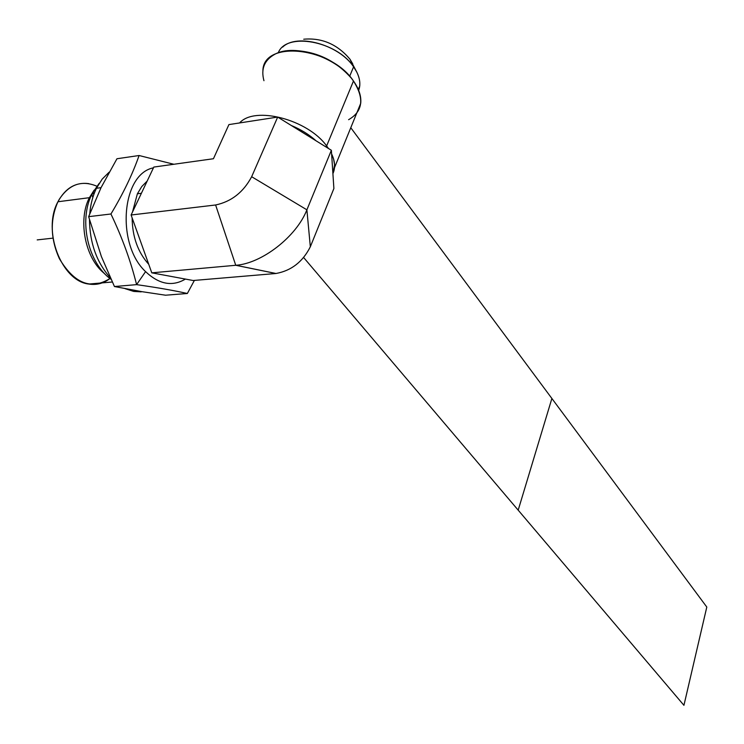 <?xml version="1.0" encoding="UTF-8"?>
<svg xmlns="http://www.w3.org/2000/svg" width="744" height="744" viewBox="0 0 744 744"><rect width="100%" height="100%" fill="white"/><g stroke="black" fill="none" stroke-linecap="round" stroke-linejoin="round"><path stroke-width="1.12" d="M277.679 117.068L228.92 124.592L213.444 158.732L153.813 167.065L131.102 214.997L215.611 204.981C231.393 201.633 243.409 192.212 251.658 176.719L277.679 117.068L251.658 176.719L306.891 209.817C296.531 236.583 261.748 263.618 235.746 265.283L215.611 204.981C231.393 201.633 243.409 192.212 251.658 176.719L306.891 209.817L331.368 150.279L277.679 117.068L228.92 124.592L213.444 158.732L153.813 167.065L131.102 214.997L151.785 272.834L193.17 280.516L275.931 273.504L235.746 265.283L215.611 204.981L131.102 214.997L151.785 272.834L235.746 265.283L151.785 272.834L193.17 280.516L275.931 273.504L235.895 265.273C261.888 263.516 296.549 236.527 306.891 209.817L310.332 246.766C302.789 261.786 291.35 270.695 276.005 273.494L275.931 273.504C291.295 270.732 302.762 261.823 310.332 246.766L333.889 188.52L331.368 150.279L306.891 209.817L310.332 246.766L333.889 188.52L331.368 150.279L277.679 117.068M137.38 193.784L141.769 186.558L147.182 181.052L141.769 186.558L137.38 193.784L141.397 193.273L137.38 193.784L132.488 212.059L137.38 193.784M148.726 264.287C137.882 252.263 132.358 236.806 132.144 217.927C132.358 236.806 137.882 252.263 148.726 264.287M141.853 291.657L165.54 295.21L187.349 293.489C173.678 290.439 156.752 287.491 136.589 284.636L114.437 286.524L141.853 291.657L114.437 286.524L136.589 284.636C130.814 261.274 122.267 237.717 110.94 213.993C123.141 193.728 132.525 174.236 139.091 155.515L116.957 158.751L101.045 187.655L88.648 216.662L110.94 213.993L88.648 216.662L101.398 256.568L114.437 286.524L101.398 256.568L88.648 216.662L101.045 187.655L96.45 188.269L101.045 187.655L116.957 158.751L139.091 155.515L173.817 164.266L139.091 155.515C132.525 174.236 123.141 193.728 110.94 213.993C122.267 237.717 130.814 261.274 136.589 284.636L145.582 271.625C115.971 244.153 121.514 173.966 153.45 167.828C121.514 173.966 115.971 244.153 145.582 271.625L136.589 284.636C156.752 287.491 173.678 290.439 187.349 293.489L165.54 295.21L141.853 291.657M133.66 291.406L125.085 288.663L133.799 291.434L141.239 291.853L133.66 291.406L138.607 291.099M110.354 277.791C96.767 262.567 89.81 243.232 89.475 219.768C89.81 243.232 96.767 262.567 110.354 277.791M89.764 213.705C90.573 204.237 92.805 195.756 96.45 188.269L102.133 179.165L109.126 172.19L102.133 179.165L96.45 188.269C92.805 195.756 90.573 204.237 89.764 213.705M194.389 280.414L187.349 293.489L194.389 280.414M111.07 279.344C87.829 262.92 78.697 220.447 91.735 194.575L94.59 192.464L91.735 194.575L92.861 197.346M97.39 186.437C82.073 179.769 69.369 184.047 59.288 199.28L57.939 201.754C49.95 219.722 50.434 238.694 59.381 258.68C74.363 283.631 91.224 290.234 109.954 278.507C103.649 283.418 96.608 285.268 88.824 284.05C61.603 281.251 41.952 230.64 57.939 201.754L89.382 197.69L94.125 190.157L89.382 197.69L57.939 201.754C65.425 188.055 75.665 182.01 88.666 183.61M89.382 197.69C78.26 219.034 84.444 254.867 101.789 271.207L105.257 274.313L101.789 271.207C84.444 254.867 78.26 219.034 89.382 197.69M185.414 279.074C172.348 286.858 159.067 284.385 145.582 271.625C159.067 284.385 172.348 286.858 185.414 279.074M250.951 121.188L261.311 119.589L250.951 121.188M291.369 125.531C300.827 129.447 309.058 134.534 316.061 140.802C309.058 134.534 300.827 129.447 291.369 125.531M326.635 145.936L325.686 146.763L326.635 145.936C307.877 119.552 254.653 105.629 239.596 122.946C254.653 105.629 307.877 119.552 326.635 145.936L328.476 148.493L326.635 145.936L353.474 81.022L326.635 145.936M262.892 70.587C263.395 39.804 331.229 46.984 353.474 81.022C359.008 88.88 361.417 96.311 360.719 103.323L356.618 113.386M350.694 77.469C335.144 60.199 315.912 51.197 292.987 50.462C315.912 51.197 335.144 60.199 350.694 77.469M331.61 153.896C335.098 161.364 335.525 167.949 332.903 173.64L334.586 164.861L333.582 159.002L331.61 153.896M348.601 119.691C362.923 111.395 364.551 98.506 353.474 81.022L353.279 80.752C337.376 57.418 294.271 42.994 274.564 54.414C264.306 60.255 260.772 69.015 263.953 80.705M278.256 52.805C286.105 31.759 336.753 40.939 353.595 66.82L349.959 59.185C337.376 44.287 321.975 37.628 303.738 39.218C321.975 37.628 337.376 44.287 349.959 59.185L352.74 63.891M356.655 71.843L353.595 66.82C358.31 73.582 360.347 79.999 359.724 86.072L358.682 90.368C360.728 84.853 360.05 78.678 356.655 71.843L349.959 59.185L353.595 66.82L349.68 76.241L353.595 66.82C338.957 44.612 296.996 33.006 282.664 47.086M53.01 238.136L37.2 239.903L53.01 238.136M350.777 127.726L551.881 398.477L518.187 510.151L303.664 257.545M551.881 398.477L706.8 607.048L683.931 705.312L518.187 510.151L551.881 398.477M235.895 265.273L276.005 273.494M92.414 193.189L99.194 183.331M112.297 282.004L88.824 284.05M360.719 103.323L334.521 167.633M358.32 89.485L359.724 86.072"/></g></svg>
